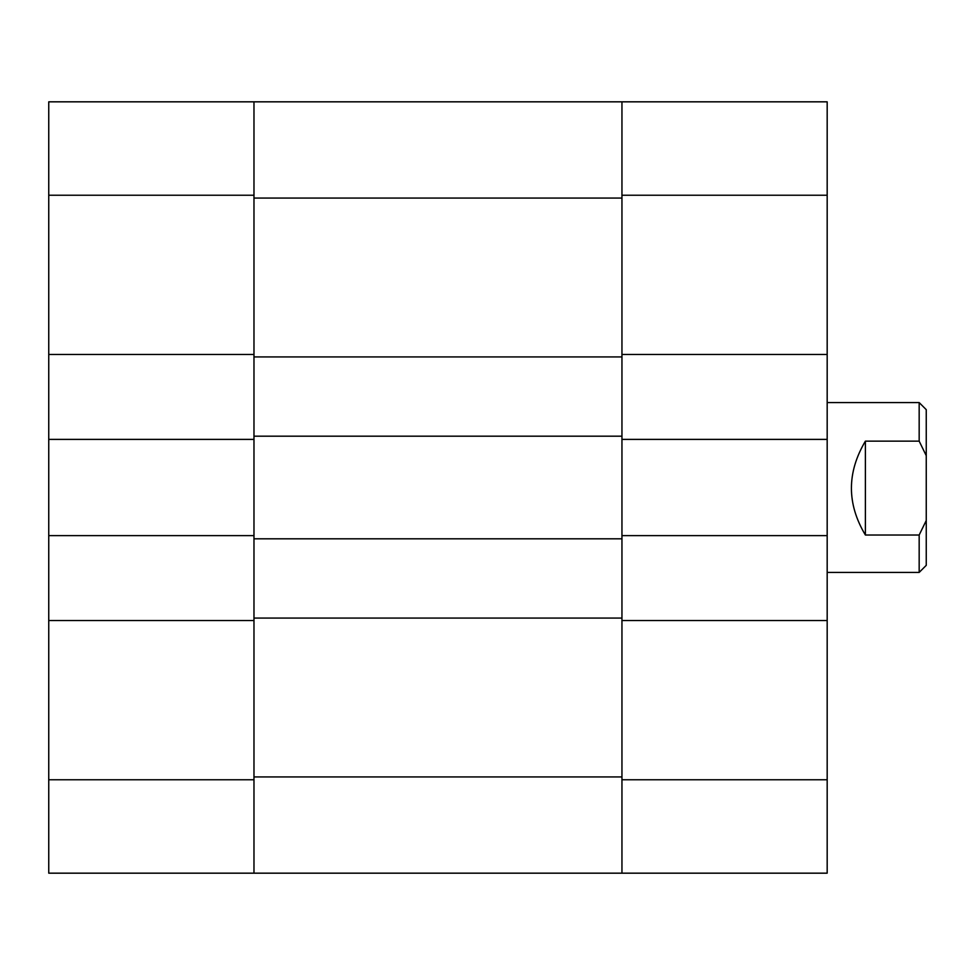<?xml version="1.0" encoding="UTF-8"?>
<svg xmlns="http://www.w3.org/2000/svg" width="975" height="975" viewBox="0 0 975 975"><rect width="100%" height="100%" fill="white"/><g stroke="black" fill="none" stroke-linecap="round" stroke-linejoin="round"><path stroke-width="1.46" d="M621.952 195.232L621.952 101.827L827.178 101.827L827.178 195.232L621.952 195.232L621.952 354.461L827.178 354.461L827.178 195.232M827.178 354.461L827.178 439.384L621.952 439.384L621.952 535.616L827.178 535.616L827.178 439.384M827.178 779.768L827.178 873.173L621.952 873.173L621.952 779.768L827.178 779.768L827.178 535.616M827.178 620.539L621.952 620.539L621.952 779.768M621.952 356.935L253.975 356.935L253.975 198.071L621.952 198.071L621.952 538.809L253.975 538.809L253.975 776.929L621.952 776.929L621.952 538.809M253.975 356.935L253.975 538.809M621.952 436.191L253.975 436.191M621.952 618.065L253.975 618.065M621.952 873.173L48.75 873.173L48.75 101.827L621.952 101.827M48.75 779.768L253.975 779.768L253.975 620.539L48.75 620.539M253.975 779.768L253.975 873.173M253.975 101.827L253.975 195.232L48.75 195.232M48.75 354.461L253.975 354.461L253.975 195.232M48.75 535.616L253.975 535.616L253.975 439.384L48.75 439.384M919.169 402.577L926.25 409.658L926.25 565.342L919.169 572.423L919.169 535.019L865.386 535.019C846.763 503.88 846.763 472.582 865.386 441.139L919.169 441.139L919.169 402.577L827.178 402.577M919.169 441.139L926.25 455.654M926.25 520.504L919.169 535.019M865.386 441.139L865.386 535.019M827.178 572.423L919.169 572.423"/></g></svg>
